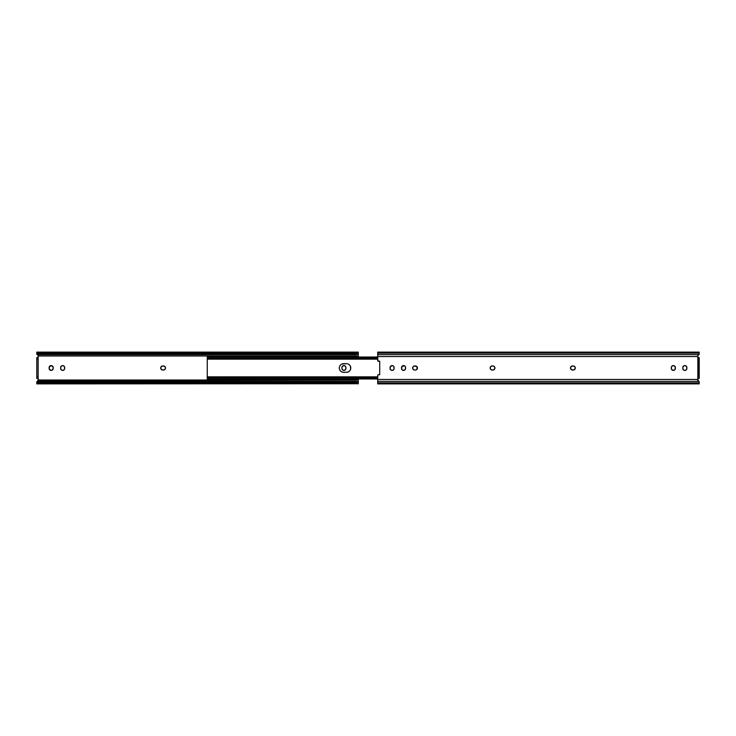 <?xml version="1.0" encoding="UTF-8"?>
<svg xmlns="http://www.w3.org/2000/svg" width="736" height="736" viewBox="0 0 736 736"><rect width="100%" height="100%" fill="white"/><g stroke="black" fill="none" stroke-linecap="round" stroke-linejoin="round"><path stroke-width="1.1" d="M343.905 370.392A2.033 2.033 0 0 0 345.938 368.359A2.033 2.033 0 0 1 343.905 370.392L342.47 369.803L341.872 368.359L342.212 366.51L343.905 365.608L345.35 366.197L345.938 367.641L345.598 369.49L343.905 370.392A2.033 2.033 0 0 1 341.872 368.359A2.033 2.033 0 0 0 343.905 370.392M60.665 368.764A2.033 2.033 0 0 0 64.538 369.141L63.434 370.245L61.879 370.245L60.775 369.141L60.665 367.246L61.53 365.948L63.057 365.645L64.345 366.51L64.694 368.359A2.033 2.033 0 0 1 62.652 370.392A2.033 2.033 0 0 1 60.619 368.359A2.033 2.033 0 0 0 60.656 368.754M53.167 368.754A2.033 2.033 0 0 0 53.213 368.368L51.952 370.245A2.033 2.033 0 0 0 53.167 368.764M53.213 368.359A2.033 2.033 0 0 1 51.17 370.392L49.294 369.141L49.487 366.51L51.952 365.755L53.213 367.641A2.033 2.033 0 0 0 53.167 367.246M358.285 352.259L358.285 357.024L358.285 355.985L38.346 355.985L38.226 357.089L37.251 357.604L38.419 356.555A1.178 1.178 0 0 1 38.152 357.181L38.336 356.886M38.079 378.736L37.251 378.396L38.226 378.911L38.346 380.015L358.285 380.015L358.285 378.976L358.285 380.015L38.079 380.402L38.336 379.114L37.251 378.396A1.178 1.178 0 0 1 38.346 380.015L36.818 381.883L39.514 381.303L39.514 382.131L37.775 382.646L36.8 383.87L37.49 382.84L357.595 382.84L37.49 382.84A2.714 1.914 0 0 1 38.815 382.26L356.261 382.26L38.815 382.26L355.571 382.131L39.514 382.131L39.514 381.303L355.571 381.303L38.815 381.303A2.714 1.914 180 0 0 37.49 381.883L36.8 383.76L36.8 382.058L38.033 382.508M161.304 369.444A2.033 2.033 0 0 0 162.739 370.033L161.046 369.132L160.853 367.218L161.957 366.123L164.238 366.123L165.333 367.218L165.333 368.782L164.238 369.877L162.739 370.033A2.033 2.033 0 0 1 160.696 368A2.033 2.033 0 0 1 162.739 365.967A2.033 2.033 0 0 0 161.304 366.556M60.656 367.246A2.033 2.033 0 0 0 60.619 367.632A2.033 2.033 0 0 1 62.652 365.608A2.033 2.033 0 0 1 64.694 367.641L64.538 369.141M51.952 370.245L51.17 370.392A2.033 2.033 0 0 1 49.137 368.359L49.137 367.641A2.033 2.033 0 0 1 51.17 365.608A2.033 2.033 0 0 1 53.213 367.641M36.8 382.84L36.818 381.883L37.49 381.883L36.828 382.508M36.8 352.13L37.49 353.16L357.595 353.16L37.49 353.16L38.815 353.74L356.261 353.74L38.815 353.74L355.571 353.869L39.514 353.869L39.514 354.697L355.571 354.697L38.815 354.697L36.818 354.117L36.828 353.492L38.346 355.985L358.285 355.985L358.285 354.117L355.571 354.697L355.571 353.869L357.31 353.354L358.285 352.13L36.8 352.13L36.8 353.16M358.285 357.024L358.285 356.555M358.285 354.117L357.595 354.117L358.257 353.492L358.285 354.117L358.285 353.16M37.564 380.917L38.419 379.445A1.178 1.178 0 0 0 38.152 378.819L37.72 378.497M357.898 383.116L355.571 382.131L355.571 381.303L356.261 381.303L358.285 381.883L358.276 382.499L357.595 381.883L358.285 381.883L358.285 380.015L358.285 383.87L358.285 382.462L357.595 381.883A2.714 1.914 180 0 0 356.261 381.303L355.571 381.303L355.571 382.131L356.261 382.26A2.714 1.914 0 0 1 357.595 382.84L357.898 383.116M358.276 382.499L357.052 382.508M357.052 353.492L358.285 353.538L358.285 352.24L357.595 353.16A2.714 1.914 180 0 1 356.261 353.74L355.571 353.869L355.571 354.697L356.261 354.697A2.714 1.914 0 0 0 357.595 354.117L358.276 353.501M38.033 353.492L36.818 353.492L37.49 354.117A2.714 1.914 0 0 0 38.815 354.697L39.514 354.697L39.514 353.869L38.815 353.74A2.714 1.914 180 0 1 37.49 353.16L36.8 352.24L36.828 353.492M36.956 354.439L36.8 353.942M37.067 354.577L36.818 354.117M161.607 366.307L161.294 366.565A2.033 2.033 0 0 0 161.294 369.435M161.046 366.868L160.742 367.604M160.742 368.396L161.046 369.132M164.588 369.693L164.901 369.435A2.033 2.033 0 0 0 165.453 368.405M165.453 367.595A2.033 2.033 0 0 0 164.901 366.565L164.588 366.307M64.538 366.859A2.033 2.033 0 0 0 63.793 365.948L63.434 365.755M36.8 357.604L36.8 378.396L38.152 378.396L38.152 357.604L36.8 357.604L36.8 376.593L38.152 376.593L38.152 359.407L36.8 359.407L38.152 359.407L38.152 357.604L36.8 357.604M36.8 383.87L358.285 383.741M358.285 382.84L358.285 381.883M53.167 367.236A2.033 2.033 0 0 0 51.952 365.755M49.294 369.141A2.033 2.033 0 0 0 51.17 370.392M63.784 365.948A2.033 2.033 0 0 0 60.665 367.236M60.619 368.359L60.619 367.641M162.739 365.967L163.456 365.967A2.033 2.033 0 0 1 165.49 368A2.033 2.033 0 0 1 163.456 370.033A2.033 2.033 0 0 0 164.892 369.444M165.453 368.386A2.033 2.033 0 0 0 165.453 367.614M164.892 366.556A2.033 2.033 0 0 0 163.456 365.967M163.456 370.033L162.739 370.033M345.938 367.641A2.033 2.033 0 0 0 343.51 365.645A2.033 2.033 0 0 0 341.872 367.641A2.033 2.033 0 0 1 343.905 365.608A2.033 2.033 0 0 1 345.938 367.641L345.938 368.359M341.872 368.359L341.872 367.641M38.079 355.598L38.346 355.985A1.178 1.178 0 0 1 37.251 357.604M38.152 376.593L36.8 376.593L36.8 378.396L38.152 378.396L38.152 376.593M349.517 371.036L348.128 371.965L349.517 371.036M341.946 364.035L346.481 363.704A4.296 4.296 0 0 1 350.778 368A4.296 4.296 0 0 1 346.481 372.296L342.755 372.214M340.556 371.036L340.023 370.383A4.296 4.296 0 0 0 340.547 371.036L341.2 371.57L340.556 371.036A4.296 4.296 0 0 0 343.592 372.296A4.296 4.296 0 0 1 339.296 368A4.296 4.296 0 0 1 343.592 363.704A4.296 4.296 0 0 0 340.556 364.955L341.2 364.43M339.627 366.353L340.023 365.617A4.296 4.296 0 0 0 339.627 369.647L339.379 368.837L339.627 369.647A4.296 4.296 0 0 0 340.014 370.383L339.627 369.647M339.296 368L339.379 367.163M348.128 371.965L346.481 372.296A4.296 4.296 0 0 0 350.446 369.647L350.051 370.383M350.778 368L350.446 366.353L350.695 368.837M349.517 364.964L350.446 366.353A4.296 4.296 0 0 0 346.481 363.704L343.592 363.704M348.128 364.035L348.873 364.43M207.258 357.07L208.067 357.07L207.258 357.07M207.258 359.14L208.463 358.46L377.715 358.46L208.463 358.46L377.715 358.276L209.07 358.276L209.07 357.116L377.715 357.116L208.555 357.098L209.07 357.116L209.07 358.276L207.258 359.113L207.258 357.779L208.086 357.061L377.715 357.061L208.086 357.061L207.258 357.779L207.258 359.15L377.715 359.15M207.258 377.301L207.258 358.699L207.258 376.887L208.463 377.54L377.715 377.54L208.463 377.54L377.715 377.724L209.07 377.724L209.07 378.884L377.715 378.884L208.086 378.939L377.715 378.939L208.086 378.939L209.07 378.884L209.07 377.724L207.258 376.952M341.946 371.965L341.2 371.57M377.715 376.85L207.258 376.85L207.258 378.221L208.086 378.939L207.258 378.221L207.258 376.887M207.258 378.736L207.258 378.203L207.258 378.93L208.067 378.93L207.258 378.736M340.547 364.964A4.296 4.296 0 0 0 340.023 365.608M346.481 372.296L343.592 372.296M350.456 369.638A4.296 4.296 0 0 0 350.456 366.362M390.098 368.764A2.033 2.033 0 0 0 392.095 370.392A2.033 2.033 0 0 1 390.062 368.359A2.033 2.033 0 0 0 390.098 368.754L390.402 366.51L392.49 365.645M405.012 366.197A2.033 2.033 0 0 0 404.708 365.948L405.573 367.246L405.269 369.49L403.972 370.355L402.132 369.803A2.033 2.033 0 0 0 403.576 370.392A2.033 2.033 0 0 1 401.543 368.359A2.033 2.033 0 0 0 401.7 369.141L401.884 366.51L404.349 365.755M671.352 368.764A2.033 2.033 0 0 0 673.348 370.392A2.033 2.033 0 0 1 671.306 368.359A2.033 2.033 0 0 0 671.352 368.754L671.462 366.859M682.944 366.859A2.033 2.033 0 0 0 682.787 367.641A2.033 2.033 0 0 1 684.83 365.608A2.033 2.033 0 0 1 686.863 367.641L686.863 368.359A2.033 2.033 0 0 1 684.83 370.392A2.033 2.033 0 0 1 682.787 368.359A2.033 2.033 0 0 0 682.944 369.141L682.833 367.246L683.698 365.948L685.225 365.645L686.513 366.51L686.863 368.359L686.265 369.803L684.83 370.392L683.385 369.803A2.033 2.033 0 0 0 686.265 369.803M377.715 356.555L697.581 356.555L377.715 356.555L377.715 354.632L377.798 360.815L379.712 361.22L379.712 374.78L378.736 374.661A0.902 0.902 0 0 0 378.626 374.652A0.902 0.902 0 0 1 378.736 374.661A0.902 0.902 0 0 0 378.626 374.652L377.734 375.378A0.902 0.902 0 0 0 377.734 375.388M697.958 378.7L697.958 357.3M377.715 383.87L377.715 382.84L699.2 382.84L377.715 382.84L377.715 381.368L377.715 383.87L699.2 383.87L698.878 381.368L377.715 381.368L377.715 375.562L377.715 379.445L697.581 379.445L697.921 380.402L697.581 379.445L377.715 379.445L377.715 381.368L698.878 381.368L697.581 379.445A1.178 1.178 0 0 1 697.848 378.819L699.2 378.396L699.2 357.604L697.848 357.181A1.178 1.178 0 0 1 697.581 356.555L697.884 355.626L697.581 356.555M392.49 370.355L390.963 370.052L390.098 368.754M393.972 369.141L392.868 370.245A2.033 2.033 0 0 0 394.091 368.764M393.788 366.51L394.091 368.754A2.033 2.033 0 0 0 394.128 368.368A2.033 2.033 0 0 1 392.095 370.392M413.917 369.877L412.813 368.782A2.033 2.033 0 0 0 414.69 370.033L415.812 369.996L414.69 370.033A2.033 2.033 0 0 1 412.657 368A2.033 2.033 0 0 1 414.69 365.967L417.11 366.868L416.852 369.435A2.033 2.033 0 0 0 415.417 365.967A2.033 2.033 0 0 1 417.45 368A2.033 2.033 0 0 1 415.417 370.033A2.033 2.033 0 0 0 416.548 369.693L415.812 369.996M413.006 366.868L414.294 366.004M493.672 366.123L494.776 367.218L494.583 369.132L493.295 369.996L491.39 369.877L490.296 368.782L490.296 367.218L491.39 366.123L493.295 366.004A2.033 2.033 0 0 0 492.899 365.967A2.033 2.033 0 0 1 494.932 368A2.033 2.033 0 0 1 492.899 370.033A2.033 2.033 0 0 0 494.334 369.435M674.47 370.052L672.566 370.245L671.352 368.754M699.2 383.87L699.2 382.306M699.09 354.366L699.2 352.13L699.2 353.16L377.715 353.16L377.715 352.13L377.715 353.16L699.2 353.16L698.933 354.577L699.2 353.694M697.921 355.598L698.878 354.632L697.921 355.598L698.878 354.632L377.715 354.632L377.715 353.16L377.715 354.632L698.878 354.632L699.2 353.942M699.2 382.058L698.878 381.368M697.581 379.454A1.178 1.178 0 0 0 697.654 380.015L697.921 380.402M697.654 355.985L697.654 355.985A1.178 1.178 0 0 0 698.39 357.549L697.848 357.181L697.848 378.819A1.178 1.178 0 0 1 697.921 378.736L699.2 378.396L698.749 357.604A1.178 1.178 0 0 1 698.657 357.604L698.39 357.549M392.868 365.755L393.53 366.197A2.033 2.033 0 0 0 390.062 367.641A2.033 2.033 0 0 1 392.095 365.608A2.033 2.033 0 0 1 394.128 367.641A2.033 2.033 0 0 0 394.091 367.246M402.132 369.803L401.7 369.141M412.703 368.405A2.033 2.033 0 0 0 412.813 368.773L412.813 367.218A2.033 2.033 0 0 0 412.703 367.595M572.544 365.967A2.033 2.033 0 0 0 571.412 369.693A2.033 2.033 0 0 0 572.544 370.033A2.033 2.033 0 0 1 570.51 368A2.033 2.033 0 0 1 572.544 365.967L574.393 366.307L575.258 367.604L574.706 369.435L573.261 370.033L571.412 369.693L570.51 368L571.412 366.307L573.261 365.967A2.033 2.033 0 0 1 575.304 368A2.033 2.033 0 0 1 573.261 370.033A2.033 2.033 0 0 0 575.304 368.009A2.033 2.033 0 0 0 573.261 365.967M671.655 366.51L672.943 365.645L674.783 366.197L675.381 367.641L674.783 369.803A2.033 2.033 0 0 0 675.335 368.764M683.385 369.803L682.944 369.141M379.712 361.22L378.736 361.339L379.712 361.22L379.712 374.78L378.736 374.661L379.712 374.78M377.715 360.438L377.715 360.438A0.902 0.902 0 0 0 378.736 361.339M377.715 375.562A0.902 0.902 0 0 1 378.626 374.652L378.626 374.652M686.265 366.197A2.033 2.033 0 0 0 683.385 366.197M682.787 368.359L682.787 367.641M675.335 367.236A2.033 2.033 0 0 0 671.306 367.641A2.033 2.033 0 0 1 673.348 365.608A2.033 2.033 0 0 1 675.381 367.641A2.033 2.033 0 0 0 675.344 367.246M671.306 368.359L671.306 367.641M675.344 368.754A2.033 2.033 0 0 0 675.381 368.368A2.033 2.033 0 0 1 673.348 370.392M674.121 370.245A2.033 2.033 0 0 0 674.774 369.803M675.381 367.641L675.381 368.359M573.261 370.033L572.544 370.033M494.776 368.782A2.033 2.033 0 0 0 494.776 367.218M494.334 366.565A2.033 2.033 0 0 0 493.295 366.004M492.172 365.967A2.033 2.033 0 0 0 490.139 368A2.033 2.033 0 0 0 492.172 370.033A2.033 2.033 0 0 1 490.139 368A2.033 2.033 0 0 1 492.172 365.967L492.899 365.967M492.899 370.033L492.172 370.033M412.822 367.218A2.033 2.033 0 0 1 414.69 365.967L415.417 365.967M412.694 367.614A2.033 2.033 0 0 0 412.694 368.386M401.7 366.859A2.033 2.033 0 0 0 401.543 367.641A2.033 2.033 0 0 1 403.576 365.608A2.033 2.033 0 0 1 405.61 367.641L405.61 368.359A2.033 2.033 0 0 1 403.576 370.392A2.033 2.033 0 0 0 405.012 369.803M404.699 365.948A2.033 2.033 0 0 0 402.132 366.197M401.543 368.359L401.543 367.641M394.091 367.236A2.033 2.033 0 0 0 393.539 366.206M390.062 368.359L390.062 367.641M394.128 367.641L394.128 368.359M698.933 381.423L699.182 381.883M377.715 357.024L207.258 357.024M377.715 378.976L207.258 378.976M377.715 352.13L699.2 352.13"/></g></svg>
